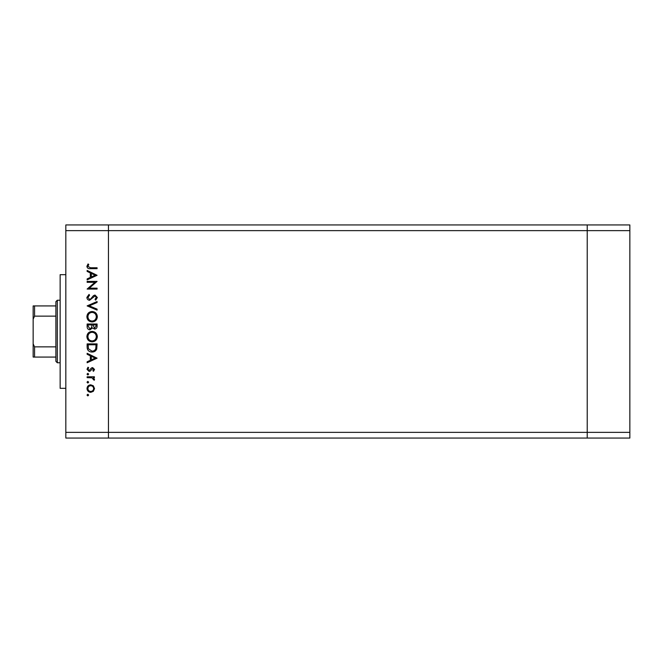 <?xml version="1.0" encoding="UTF-8"?>
<svg xmlns="http://www.w3.org/2000/svg" width="663" height="663" viewBox="0 0 663 663"><rect width="100%" height="100%" fill="white"/><g stroke="black" fill="none" stroke-linecap="round" stroke-linejoin="round"><path stroke-width="0.99" d="M629.85 230.633L629.85 438.052L108.45 438.052L108.45 230.633L629.85 230.633L629.85 224.948L587.227 224.948L587.227 438.052L587.227 224.948L65.828 224.948L65.828 432.367L108.45 432.367L108.45 224.948L108.45 230.633L65.828 230.633M629.85 432.367L108.45 432.367L108.45 438.052L65.828 438.052L65.828 432.367M65.828 388.327L60.142 388.327L60.142 274.673L65.828 274.673M94.95 282.305L87.135 282.305L87.135 281.41L97.08 281.41L89.256 288.165L97.08 288.165L97.08 289.06L87.135 289.06L94.95 282.305M89.571 300.281C87.906 300.082 87.01 299.129 86.886 297.438L89.057 294.413L89.563 295.259L87.906 297.438L89.588 299.386L90.566 299.03L93.5 295.607L95.016 295.052L97.337 297.505L95.654 300.157L95.041 299.344L96.317 297.405L95.058 295.947L89.571 300.281M87.135 305.892L97.08 301.557L97.08 302.51L89.248 305.825L97.08 309.14L97.08 310.102L87.135 305.892M86.886 316.748C87.151 313.549 88.883 311.809 92.066 311.502C95.257 311.767 97.013 313.491 97.337 316.665C97.08 319.897 95.339 321.663 92.116 321.953C88.917 321.671 87.176 319.939 86.886 316.748M86.886 336.638C87.151 333.439 88.883 331.699 92.066 331.392C95.257 331.657 97.013 333.381 97.337 336.555C97.08 339.788 95.339 341.553 92.116 341.843C88.917 341.561 87.176 339.829 86.886 336.638M87.135 353.321L97.08 358.169L87.135 362.752L87.135 361.783L90.325 360.316L90.325 355.807L87.135 354.299L87.135 353.321M87.01 395.073L87.839 394.245L88.668 395.073L87.839 395.902L87.01 395.073M90.748 384.813L93.326 385.808L94.536 388.576L93.334 391.336L90.748 392.339C88.452 392.123 87.201 390.872 87.01 388.576C87.201 386.28 88.444 385.029 90.748 384.813M87.01 382.203L87.839 381.374L88.668 382.203L87.839 383.032L87.01 382.203M87.135 377.67L87.135 376.783L94.403 376.783L94.403 377.67L93.334 377.67L94.536 379.443L94.287 380.222L93.508 379.733L92.074 377.835L87.135 377.67M87.01 374.164L87.839 373.335L88.668 374.164L87.839 374.993L87.01 374.164M92.629 367.6L94.536 369.44L93.5 371.297L92.878 370.692L93.64 369.44L92.663 368.495L90.234 371.089L89.107 371.429L87.01 369.299L87.997 367.219L88.668 367.808L87.906 369.25L89.074 370.534L91.502 367.932L92.629 367.6M91.983 352.045C88.784 351.862 87.168 350.163 87.135 346.964L87.135 343.89L97.08 343.89L96.723 349.053C95.812 351.067 94.237 352.061 91.983 352.045M87.135 326.685L87.135 324L97.08 324L97.08 325.939C97.196 327.787 96.375 328.84 94.618 329.097L92.505 327.945L89.961 329.859C88.121 329.635 87.184 328.575 87.135 326.685M87.135 270.446L97.08 275.294L87.135 279.877L87.135 278.908L90.325 277.441L90.325 272.932L87.135 271.424L87.135 270.446M87.906 266.393L90.466 267.769L97.08 267.769L97.08 268.664L90.367 268.664C88.378 268.929 87.218 268.159 86.886 266.344L88.03 263.94L88.792 264.471L87.906 266.393M90.748 391.443C92.497 391.278 93.466 390.325 93.64 388.576C93.466 386.819 92.497 385.866 90.748 385.709C88.999 385.866 88.046 386.827 87.906 388.576C88.046 390.325 88.991 391.278 90.748 391.443M91.345 359.843L95.141 358.095L91.345 356.288L91.345 359.843M96.06 344.777L88.154 344.777L88.411 348.763L91.983 351.15C93.864 351.141 95.132 350.271 95.787 348.531L96.06 344.777M92.116 340.956C94.71 340.683 96.11 339.224 96.317 336.597C96.085 333.978 94.668 332.536 92.066 332.287C89.497 332.553 88.104 333.995 87.906 336.597C88.096 339.241 89.497 340.691 92.116 340.956M96.06 326.097L96.06 324.887L92.878 324.887L94.602 328.202L96.06 326.097M91.859 325.483L91.859 324.887L88.154 324.887L88.154 326.163L89.961 328.972L91.734 327.34L91.859 325.483M92.116 321.066C94.71 320.793 96.11 319.334 96.317 316.707C96.085 314.088 94.668 312.646 92.066 312.397C89.497 312.663 88.104 314.105 87.906 316.707C88.096 319.351 89.497 320.801 92.116 321.066M91.345 276.968L95.141 275.22L91.345 273.413L91.345 276.968M57.3 362.752L55.883 361.335L55.883 301.665L57.3 300.248L57.3 362.752L60.142 362.752M55.883 357.075L33.589 357.075M55.883 316.135L34.567 316.135L33.15 319.118L33.15 305.925L34.567 305.925L33.15 305.925M33.15 357.075L33.15 319.118M33.15 343.882L34.567 346.865L34.567 357.075M55.883 346.865L34.567 346.865M55.883 305.925L34.567 305.925L34.567 316.135M57.3 300.248L60.142 300.248"/></g></svg>
